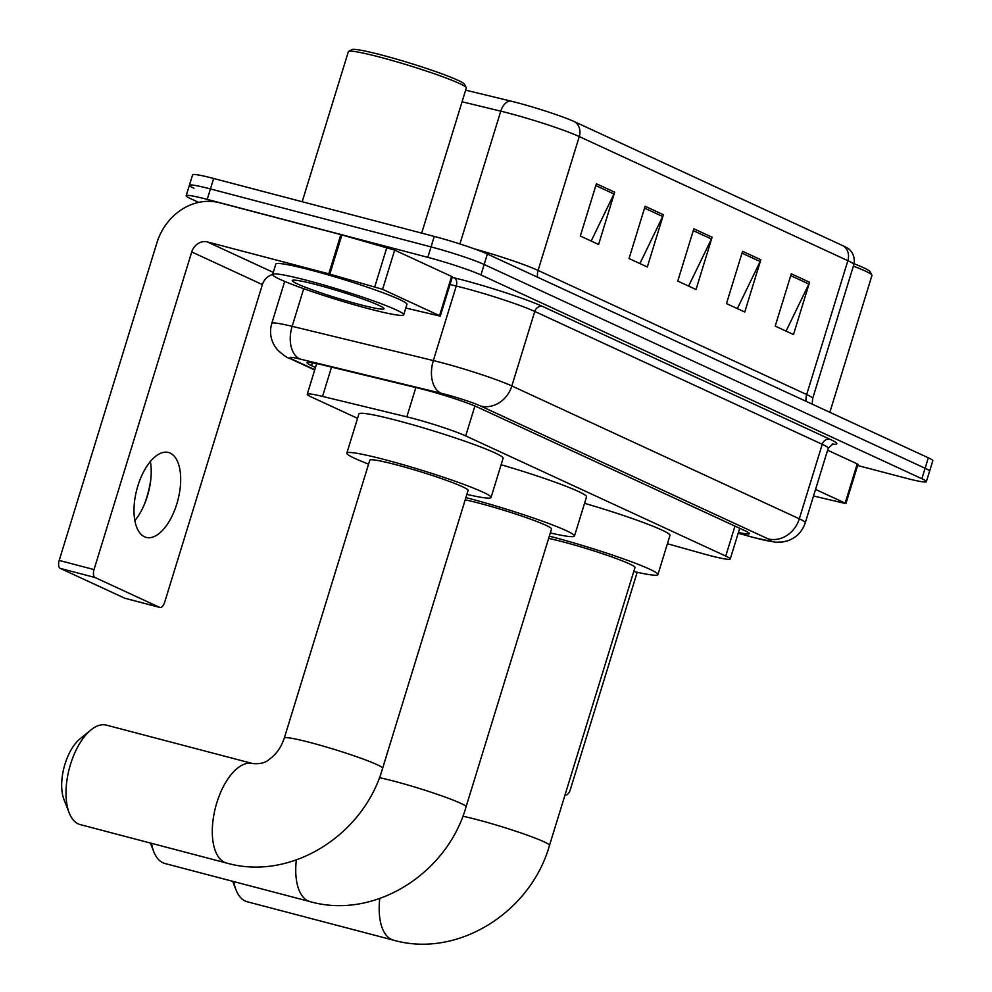 <?xml version="1.0" encoding="UTF-8"?>
<svg xmlns="http://www.w3.org/2000/svg" width="992" height="992" viewBox="0 0 992 992"><rect width="100%" height="100%" fill="white"/><g stroke="black" fill="none" stroke-linecap="round" stroke-linejoin="round"><path stroke-width="1.49" d="M667.405 543.74L702.857 553.66A41.143 3.088 -162.9 0 0 709.181 555.371A41.143 3.088 -162.9 0 0 730.236 559.029A41.143 3.088 -162.9 0 0 725.747 556.078L465.707 435.91A41.143 3.088 -162.9 0 0 406.832 416.851L322.536 396.416A41.143 3.088 -162.9 0 0 307.247 394.221A41.143 3.088 -162.9 0 0 311.736 397.172L357.554 418.339M738.408 532.456A41.143 3.088 -162.9 0 0 749.406 533.659A41.143 3.088 -162.9 0 0 744.918 530.708L478.156 407.427A41.143 3.088 -162.9 0 0 419.281 388.38L322.338 364.882A41.143 3.088 -162.9 0 0 307.061 362.688A41.143 3.088 -162.9 0 0 311.55 365.626L315.493 367.449M198.66 202.38L190.65 198.685A41.143 3.088 17.1 0 1 186.161 195.734A41.143 3.088 17.1 0 1 207.216 199.392L427.825 257.35A41.143 3.088 17.1 0 1 480.934 274.945L921.878 478.727A41.143 3.088 17.1 0 1 926.367 481.666A41.143 3.088 17.1 0 1 905.324 478.02L857.634 465.484M193.874 188.22A41.143 3.088 17.1 0 1 189.385 185.281L192.597 174.828A41.143 3.088 17.1 0 1 213.652 178.473L434.26 236.431A41.143 3.088 17.1 0 1 487.37 254.026L928.314 457.808L925.102 468.261A41.143 3.088 17.1 0 1 929.591 471.212A41.143 3.088 17.1 0 0 925.102 468.261L484.146 264.492L925.102 468.261L921.878 478.727M434.26 236.431L431.049 246.896A41.143 3.088 17.1 0 1 484.146 264.492A41.143 3.088 17.1 0 0 431.049 246.896L210.44 188.939L431.049 246.896L427.825 257.35M189.385 185.281A41.143 3.088 17.1 0 1 210.44 188.939A41.143 3.088 17.1 0 0 189.385 185.281L186.161 195.734M596.403 183.756L580.32 236.034L598.585 244.478L614.68 192.2L596.403 183.756M591.182 241.056L613.974 193.973A10.974 9.573 -65.2 0 0 614.68 192.2M645.122 206.274L629.04 258.552L647.317 266.997L663.4 214.706L645.122 206.274M639.902 263.574L662.693 216.492A10.974 9.573 -65.2 0 0 663.4 214.706M791.294 273.817L775.211 326.108L793.488 334.552L809.571 282.261L791.294 273.817M786.073 331.117L808.864 284.047A10.974 9.573 -65.2 0 0 809.571 282.261M742.574 251.298L726.491 303.589L744.756 312.034L760.839 259.743L742.574 251.298M737.354 308.611L760.145 261.528A10.974 9.573 -65.2 0 0 760.839 259.743M693.854 228.78L677.772 281.071L696.037 289.515L712.12 237.224L693.854 228.78M688.622 286.093L711.425 239.01A10.974 9.573 -65.2 0 0 712.12 237.224M465.657 90.148L510.396 100.986A44.987 3.373 17.1 0 1 574.765 121.818L843.361 245.942A44.987 3.373 17.1 0 1 847.069 247.888C848.024 248.174 856.084 253.196 853.839 264.616A54.858 4.117 -162.9 0 0 847.862 260.685A13.714 11.966 -65.2 0 0 843.361 245.942M928.314 457.808A41.143 3.088 17.1 0 1 932.802 460.759L926.367 481.666M815.548 489.416L845.159 503.105L857.224 463.896L857.968 464.38L845.903 503.601L845.159 503.105M827.613 450.207L857.224 463.896M565.08 794.741L565.242 794.815A6.857 3.311 104.7 0 0 565.514 794.914A6.857 3.311 104.7 0 0 570.301 789.682L637.186 572.272M813.527 496L845.903 503.601M854.075 263.748A58.974 4.427 17.1 0 1 870.071 271.634L871.881 275.044A61.715 4.625 17.1 0 1 871.956 275.429L829.845 412.3M853.38 266.104A61.715 4.625 17.1 0 1 871.881 275.044M151.516 843.324A51.423 24.862 104.7 0 0 153.785 851.719A51.423 24.862 104.7 0 0 162.886 862.755A51.423 24.862 104.7 0 0 164.895 863.486L310.037 901.616A51.423 24.862 -75.3 0 1 308.016 900.885A51.423 24.862 -75.3 0 1 296.335 859.952M379.378 777.666A51.423 3.856 -162.9 0 1 394.06 781.188A51.423 3.856 -162.9 0 1 460.437 803.185A51.423 3.856 -162.9 0 1 466.054 806.868L551.54 528.984A51.423 3.856 -162.9 0 0 479.545 503.304A51.423 3.856 -162.9 0 0 465.198 499.844M465.893 497.6A75.429 5.654 17.1 0 1 468.881 498.381A75.429 5.654 17.1 0 1 574.48 536.04A75.429 5.654 17.1 0 1 550.324 532.927M501.109 464.752A75.429 5.654 17.1 0 1 586.545 496.818L574.48 536.04M233.79 881.578A51.423 24.862 104.7 0 0 236.059 889.973A51.423 24.862 104.7 0 0 245.16 901.009A51.423 24.862 104.7 0 0 247.169 901.74L393.477 940.168A51.423 24.862 -75.3 0 1 391.456 939.449A51.423 24.862 -75.3 0 1 379.775 898.516M462.818 816.23A51.423 3.856 -162.9 0 1 477.499 819.752A51.423 3.856 -162.9 0 1 543.876 841.749A51.423 3.856 -162.9 0 1 549.494 845.432L634.979 567.536A51.423 3.856 -162.9 0 0 562.985 541.855A51.423 3.856 -162.9 0 0 548.638 538.408M549.332 536.151A75.429 5.654 17.1 0 1 552.321 536.932A75.429 5.654 17.1 0 1 657.919 574.591A75.429 5.654 17.1 0 1 633.764 571.491M584.548 503.316A75.429 5.654 17.1 0 1 669.984 535.382L657.919 574.591M69.192 812.857L64.021 799.676A37.708 18.228 -75.3 0 1 80.005 738.854L90.979 729.914A51.423 24.862 104.7 0 0 69.192 812.857A51.423 24.862 104.7 0 0 78.281 823.893A51.423 24.862 104.7 0 0 80.29 824.612L226.598 863.052A51.423 24.862 -75.3 0 1 224.576 862.333A51.423 24.862 -75.3 0 1 216.194 804.872A51.423 24.862 -75.3 0 1 252.724 763.567L106.429 725.14A51.423 24.862 104.7 0 0 90.979 729.914M284.295 738.06A51.423 3.856 -162.9 0 1 310.62 742.636A51.423 3.856 -162.9 0 1 376.997 764.621A51.423 3.856 -162.9 0 1 382.614 768.304L468.1 490.42A51.423 3.856 -162.9 0 0 396.106 464.74A51.423 3.856 -162.9 0 0 369.793 460.176L284.295 738.06C281.145 747.36 276.21 754.379 269.502 759.128C265.93 762.687 260.338 764.162 252.724 763.567M368.578 464.132A75.429 5.654 17.1 0 1 346.853 453.121A75.429 5.654 17.1 0 1 385.454 459.817A75.429 5.654 17.1 0 1 491.04 497.476A75.429 5.654 17.1 0 1 466.885 494.376M346.853 453.121L358.918 413.9A75.429 5.654 17.1 0 1 397.507 420.596A75.429 5.654 17.1 0 1 503.105 458.267L491.04 497.476M143.642 506.118A54.858 26.524 104.7 0 0 150.896 478.466M150.362 461.528A43.884 21.216 -75.3 0 1 150.747 479.979A43.884 21.216 -75.3 0 1 144.249 504.717A43.884 21.216 -75.3 0 1 134.838 520.602M144.472 536.759A43.884 21.216 104.7 0 0 146.184 537.379A43.884 21.216 104.7 0 0 177.357 502.138A43.884 21.216 104.7 0 0 170.202 453.108A43.884 21.216 104.7 0 0 168.491 452.488A43.884 21.216 104.7 0 0 137.318 487.729A43.884 21.216 104.7 0 0 144.472 536.759M382.59 289.329L328.786 273.829L340.851 234.62L394.655 250.12L382.59 289.329L439.53 315.654L451.596 276.433L452.34 276.929L440.287 316.138L439.53 315.654M394.655 250.12L451.596 276.433M340.851 234.62L219.443 202.728A54.858 47.839 -65.2 0 0 156.91 242.804L59.198 560.43L94.029 569.582L191.741 251.956A13.714 11.966 114.8 0 1 207.378 241.936L328.786 273.829M125.339 598.35A6.857 3.311 -75.3 0 1 125.054 598.312A6.857 3.311 -75.3 0 1 124.781 598.213L159.625 607.364A6.857 3.311 104.7 0 0 159.886 607.464A6.857 3.311 104.7 0 0 164.672 602.231L262.396 284.605A13.714 11.966 114.8 0 1 272.626 274.548M94.029 569.582A6.857 3.311 104.7 0 0 95.058 577.53L60.227 568.379L124.781 598.213M60.227 568.379A6.857 3.311 -75.3 0 1 59.198 560.43M95.058 577.53L159.625 607.364M405.802 308.041L440.287 316.138M302.188 201.736L348.353 51.671A61.715 4.625 17.1 0 1 348.626 51.398L352.036 49.6A58.974 4.427 17.1 0 1 381.957 55.106A58.974 4.427 17.1 0 1 464.442 84.184L466.265 87.581A61.715 4.625 17.1 0 1 466.327 87.966L421.674 233.132M348.626 51.398A61.715 4.625 17.1 0 1 379.936 57.152A61.715 4.625 17.1 0 1 466.265 87.581M307.718 280.575A68.572 5.146 17.1 0 1 403.719 314.811A68.572 5.146 17.1 0 1 368.627 308.723A68.572 5.146 17.1 0 1 272.639 274.486A68.572 5.146 17.1 0 1 307.718 280.575M272.639 274.486L275.85 264.021A68.572 5.146 17.1 0 1 310.942 270.122A68.572 5.146 17.1 0 1 406.931 304.358L403.719 314.811M359.488 304.494A48 3.596 17.1 0 1 312.53 289.924A48 3.596 17.1 0 1 292.504 280.314A48 3.596 17.1 0 1 316.857 284.791A48 3.596 17.1 0 1 384.003 308.462A48 3.596 17.1 0 1 359.488 304.494M734.973 526.107L725.747 556.078M331.551 367.102L322.536 396.416M415.846 387.537L406.832 416.851M474.908 406.013L465.707 435.91M738.197 533.15L752.792 537.23A27.429 2.058 -162.9 0 0 757.008 538.383A27.429 2.058 -162.9 0 0 768.044 538.854L480.574 406.001A27.429 2.058 -162.9 0 0 445.172 394.27A27.429 2.058 -162.9 0 0 441.328 393.291L300.13 359.067A27.429 2.058 -162.9 0 0 292.938 359.575L314.799 369.681M284.692 281.406L271.771 323.404A54.858 4.117 17.1 0 1 292.144 326.331L433.343 360.555A54.858 4.117 17.1 0 1 441.031 362.502A54.858 4.117 17.1 0 1 511.847 385.962L799.316 518.804A54.858 4.117 17.1 0 1 805.293 522.734L828.221 448.235A54.858 4.117 -162.9 0 0 822.232 444.304L534.762 311.451A54.858 4.117 -162.9 0 0 463.958 287.99A54.858 4.117 -162.9 0 0 456.258 286.043L450.008 284.53M452.216 277.363L454.262 277.859A61.715 4.625 17.1 0 1 542.574 306.441L830.044 439.295A6.857 5.977 -65.2 0 0 822.232 444.304L799.316 518.804A27.429 23.92 114.8 0 1 768.044 538.854M454.262 277.859A6.857 4.303 -76.4 0 1 456.258 286.043L433.343 360.555A27.429 17.211 103.6 0 0 441.328 393.291M830.044 439.295A61.715 4.625 17.1 0 1 832.226 444.081M480.934 274.945L487.37 254.026M207.216 199.392L213.652 178.473M480.574 406.001A27.429 23.92 114.8 0 0 511.847 385.962L534.762 311.451A6.857 5.977 -65.2 0 1 542.574 306.441M300.13 359.067A27.429 17.211 103.6 0 1 292.144 326.331L303.726 288.684M292.938 359.575A27.429 23.92 114.8 0 1 289.466 358.323L314.712 369.991M752.792 537.23A27.429 8.903 105.6 0 0 753.449 537.503L738.172 533.237M312.43 362.774L311.55 365.626M537.614 277.252A13.714 11.966 114.8 0 1 538.086 270.419L806.682 394.543A54.858 4.117 17.1 0 1 812.671 398.462L853.839 264.616M474.337 248.856A54.858 4.117 17.1 0 1 538.086 270.419L579.266 136.561A54.858 4.117 -162.9 0 0 500.762 111.154L462.074 101.779M510.396 100.986A13.714 8.606 103.6 0 0 500.762 111.154L459.916 243.97M574.765 121.818A13.714 11.966 114.8 0 1 579.266 136.561L847.862 260.685L806.682 394.543A13.714 11.966 114.8 0 0 806.211 401.376M693.284 230.628L711.425 239.01M742.004 253.146L760.145 261.528M790.736 275.664L808.864 284.047M644.564 208.109L662.693 216.492M595.832 185.591L613.974 193.973M191.741 251.956L262.396 284.605M207.378 241.936L273.284 272.391M341.905 234.906L329.84 274.114M374.79 286.688L386.855 247.479M739.697 528.29L730.236 559.029M316.671 363.58L307.247 394.221M753.449 537.503L775.285 542.215L782.75 542.004L787.822 540.764C796.514 537.552 802.342 531.538 805.293 522.734M832.958 443.92L828.221 448.235M271.771 323.404C269.477 331.378 270.456 338.942 274.685 346.072L277.611 350.002C283.501 355.31 287.457 358.087 289.466 358.323M812.2 404.141L812.671 398.462M466.054 806.868C447.231 873.58 374.443 919.981 310.037 901.616M150.387 843.026L153.785 851.719M549.494 845.432C530.67 912.132 457.882 958.532 393.477 940.168M232.661 881.28L236.059 889.973M382.614 768.304C363.791 835.016 291.003 881.417 226.598 863.052M125.054 598.312L159.886 607.464"/></g></svg>
